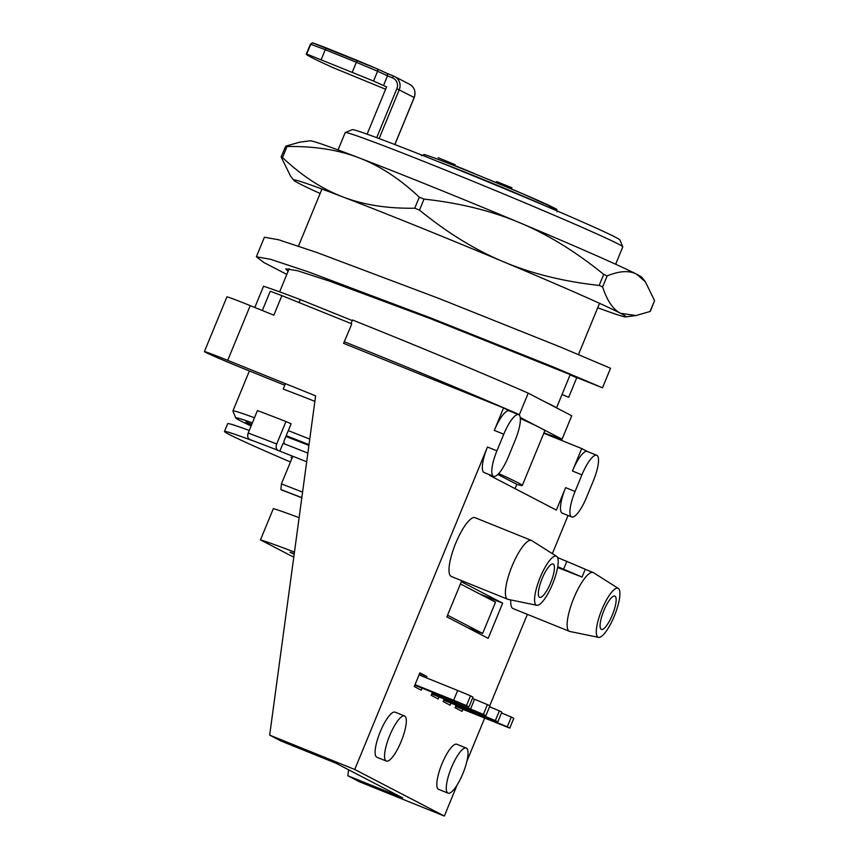 <?xml version="1.0" encoding="UTF-8"?>
<svg xmlns="http://www.w3.org/2000/svg" width="859" height="859" viewBox="0 0 859 859"><rect width="100%" height="100%" fill="white"/><g stroke="black" fill="none" stroke-linecap="round" stroke-linejoin="round"><path stroke-width="1.29" d="M294.165 554.227L290.02 552.23L294.24 553.668M467.532 627.628L482.661 633.448L447.55 615.205M294.454 552.079A143.754 3.511 -157.6 0 0 260.47 539.892L291.384 555.956A143.754 3.511 -157.6 0 0 293.789 557.019M460.424 583.927L495.525 602.18L482.661 633.448M299.115 517.698A143.754 3.511 -157.6 0 0 273.345 508.614L260.47 539.892M487.407 704.616L474.576 699.269L470.549 709.04L483.392 714.387L487.407 704.616L489.898 705.915L485.872 715.687L431.733 693.997M483.392 714.387L485.872 715.687M474.576 699.269L472.45 698.399M431.959 693.449L470.549 709.04M494.752 720.712L494.44 721.453L507.282 726.811L511.298 717.04L513.789 718.339L509.763 728.11L455.624 706.42M507.282 726.811L509.763 728.11M511.298 717.04L501.506 712.949M455.85 705.873L494.44 721.453M284.812 385.251L243.634 368.629A33.823 0.827 22.4 0 1 204.388 351.61A33.823 0.827 22.4 0 1 227.699 360.351L250.227 305.621A33.823 0.827 -157.6 0 0 226.905 296.892L204.388 351.61M493.549 476.348A24.31 6.421 -68 0 1 496.932 450.825L503.771 434.214A24.31 6.421 -68 0 1 518.589 414.65A24.31 6.421 -68 0 1 515.217 440.162L508.378 456.784A24.31 6.421 -68 0 1 493.549 476.348L484.1 472.525A24.31 6.421 -68 0 1 487.472 447.013L354.746 769.481L269.672 735.121L315.618 395.849L227.699 360.351M593.365 480.793L586.525 497.404A24.31 6.421 -68 0 1 571.697 516.968A24.31 6.421 -68 0 1 575.079 491.445L581.919 474.834A24.31 6.421 -68 0 1 596.737 455.27A24.31 6.421 -68 0 1 593.365 480.793M269.672 735.121L281.118 741.07L335.944 763.211L402.646 797.882L347.82 775.741L359.266 781.701L444.339 816.05L457.106 785.029M466.909 761.224L484.648 718.135M489.716 705.819L527.362 614.357M552.348 553.647L568.057 515.497M250.227 305.621L273.86 315.167L281.902 295.625L270.241 291.255L262.317 310.507M351.503 324.648L343.6 343.332L503.567 407.928L494.312 430.402A24.31 6.421 -68 0 1 509.14 410.827A24.31 6.421 -68 0 1 509.29 410.903M509.215 410.86L503.567 407.928M571.697 516.968L562.248 513.156A24.31 6.421 -68 0 1 565.619 487.633L556.374 510.106L489.673 475.435L489.909 474.877M540.171 577.441A26.425 6.979 -68 0 1 556.589 556.331A26.425 6.979 -68 0 1 552.863 583.293A26.425 6.979 -68 0 1 536.821 605.284A26.425 6.979 -68 0 1 540.171 577.441M556.589 556.331L531.818 540.633A31.708 8.375 112 0 0 531.453 540.451A31.708 8.375 112 0 0 512.114 565.974A31.708 8.375 112 0 0 507.712 599.26A31.708 8.375 112 0 0 508.099 599.378L536.821 605.284M507.712 599.26L451.329 576.486A31.708 8.375 -68 0 1 455.732 543.21A31.708 8.375 -68 0 1 475.081 517.687L531.453 540.451M542.158 578.483A17.975 4.746 -68 0 1 553.121 564.019A17.975 4.746 -68 0 1 550.791 582.456A17.975 4.746 -68 0 1 539.656 597.338A17.975 4.746 -68 0 1 542.158 578.483M601.891 609.525A26.425 6.979 -68 0 1 618.308 588.415A26.425 6.979 -68 0 1 614.582 615.377A26.425 6.979 -68 0 1 598.54 637.367A26.425 6.979 -68 0 1 601.891 609.525M618.308 588.415L593.537 572.717A31.708 8.375 112 0 0 593.182 572.534A31.708 8.375 112 0 0 573.833 598.057A31.708 8.375 112 0 0 569.431 631.344A31.708 8.375 112 0 0 569.818 631.462L598.54 637.367M569.431 631.344L513.048 608.569A31.708 8.375 -68 0 1 510.815 599.936M603.877 610.566A17.975 4.746 -68 0 1 614.84 596.103A17.975 4.746 -68 0 1 612.51 614.539A17.975 4.746 -68 0 1 601.386 629.422A17.975 4.746 -68 0 1 603.877 610.566M502.655 603.179L488.17 638.355L446.863 616.88L461.337 581.704L502.655 603.179L479.365 593.773M462.883 709.341L462.045 711.37L455.077 707.752L456.118 705.228M422.07 688.134L421.232 690.164L414.263 686.534L419.89 672.855L426.859 676.473L426.311 677.815M426.859 676.473L419.611 673.553M438.992 696.928L438.154 698.958L431.186 695.328L432.431 692.311M436.673 682.003L440.291 683.453M450.932 703.134L450.105 705.164L443.137 701.545L444.167 699.022M351.642 323.789L281.902 295.625M543.801 433.237L581.715 448.548L572.459 471.022A24.31 6.421 -68 0 1 587.288 451.458A24.31 6.421 -68 0 1 587.438 451.523M587.363 451.48L581.715 448.548M451.426 767.624A24.31 6.421 -68 0 1 466.254 748.06A24.31 6.421 -68 0 1 463.108 773.014A24.31 6.421 -68 0 1 448.054 793.147A24.31 6.421 -68 0 1 451.426 767.624M448.054 793.147L438.595 789.335A24.31 6.421 -68 0 1 441.977 763.812A24.31 6.421 -68 0 1 456.805 744.248L466.254 748.06M389.707 735.54A24.31 6.421 -68 0 1 404.535 715.976A24.31 6.421 -68 0 1 401.389 740.93A24.31 6.421 -68 0 1 386.325 761.063A24.31 6.421 -68 0 1 389.707 735.54M386.325 761.063L376.876 757.251A24.31 6.421 -68 0 1 380.258 731.728A24.31 6.421 -68 0 1 395.086 712.165L404.535 715.976M354.746 769.481L444.339 816.05M347.82 775.741L348.625 769.804M543.94 432.872A174.517 4.263 -157.6 0 0 562.076 439.217L571.729 415.767L528.221 393.154A174.409 4.263 -157.6 0 0 352.48 319.999L351.03 323.542M352.254 320.568L300.231 299.566A174.409 4.263 -157.6 0 0 263.541 286.272L254.812 307.479M519.416 415.305L519.373 414.65A174.409 4.263 -157.6 0 0 344.244 341.742M562.076 439.217L520.21 417.453M519.373 414.65L528.221 393.154M520.329 418.451A147.984 3.619 22.4 0 1 540.3 427.9A147.984 3.619 22.4 0 1 544.81 430.788L522.283 485.507A147.984 3.619 22.4 0 1 516.817 484.315L515.046 488.621M285.864 436.501A116.276 2.845 22.4 0 1 308.907 445.402M309.755 439.099A147.984 3.619 -157.6 0 0 288.28 430.638M254.479 417.764A147.984 3.619 -157.6 0 0 232.907 410.967A147.984 3.619 -157.6 0 0 232.907 411.064L235.785 417.957A142.701 3.49 22.4 0 1 252.363 422.886M251.107 425.967A142.701 3.49 22.4 0 1 235.785 417.957M286.208 435.674A142.701 3.49 22.4 0 1 309.004 444.64M314.866 401.346A147.984 3.619 -157.6 0 0 283.245 389.063L285.467 383.672M498.692 473.567A147.984 3.619 22.4 0 1 522.283 485.507M251.526 424.926L245.846 421.973L251.762 424.357M622.775 246.801L619.897 239.908A144.817 3.533 -157.6 0 0 487.332 181.614A144.817 3.533 -157.6 0 0 352.147 129.698L345.254 132.576A150.1 3.661 22.4 0 1 457.02 174.796A150.1 3.661 22.4 0 1 610.405 240.144A150.1 3.661 22.4 0 1 622.775 246.801A150.1 3.661 22.4 0 1 622.775 246.909L615.656 264.218M338.049 149.949L345.178 132.64A150.1 3.661 22.4 0 1 345.254 132.576M555.87 407.52A150.1 3.661 -157.6 0 0 544.048 401.378M497.833 474.447L516.817 484.315M300.231 299.566L299.007 302.529M438.144 157.691L455.184 164.703L438.144 157.691M511.921 187.756L496.556 181.571L511.921 187.756M473.32 173.078L453.81 165.132L473.32 173.078M464.139 169.298L456.763 166.324L464.139 169.298M421.49 155.683L424.303 154.556A71.877 1.761 -157.6 0 1 510.633 188.636A71.877 1.761 -157.6 0 1 549.32 207.18M292.683 456.548L281.419 483.907L280.904 489.566L281.967 490.124A95.66 2.341 -157.6 0 1 301.81 497.78M302.572 492.121A104.648 2.556 -157.6 0 0 281.419 483.907M280.904 489.566A99.365 2.427 22.4 0 1 301.82 497.662M379.109 138.621L399.242 89.733A10.566 10.19 -62.5 0 0 393.809 76.14A2.115 0.558 112 0 0 393.798 76.14L387.323 73.52M385.605 89.25L332.369 67.356A166.893 4.08 22.4 0 1 306.287 54.138A166.893 4.08 22.4 0 1 306.717 54.031L373.558 81.025A166.893 4.08 22.4 0 1 383.49 85.599L387.516 75.828L387.323 73.53L376.833 68.688A2.115 1.739 114.4 0 1 377.584 71.243A166.893 4.08 22.4 0 1 387.516 75.828L392.499 77.836A8.461 8.15 117.5 0 1 396.847 88.713L376.682 137.719M394.861 144.602L414.231 97.539C415.96 91.559 414.414 87.146 409.593 84.3L393.798 76.14A2.115 0.558 112 0 0 392.499 77.836M383.49 85.599L386.593 86.845L367.094 134.219M307.855 453.123A147.984 3.619 -157.6 0 0 283.051 443.341L279.83 451.158L277.908 450.309C276.093 449.15 275.696 447.045 276.716 443.996L285.972 421.522A156.435 3.823 -157.6 0 0 257.432 410.591L248.176 433.065C247.177 436.125 247.736 438.294 249.851 439.561L252.063 440.517A147.984 3.619 -157.6 0 0 224.457 431.486A147.984 3.619 -157.6 0 0 290.439 462.002M557.609 567.509L582.037 577.055L585.258 569.238L557.545 557.502M249.25 430.466A147.984 3.619 -157.6 0 0 227.678 423.67L224.457 431.486M284.329 443.91L283.857 441.386L291.094 423.798L285.972 421.522M306.684 461.766A147.984 3.619 -157.6 0 0 279.83 451.158M582.037 577.055L557.749 566.704M292.135 457.89L290.954 457.278A97.25 2.373 22.4 0 1 292.2 457.74M482.801 714.495L482.5 715.246L495.332 720.604L499.358 710.833L501.849 712.122L497.823 721.893L443.684 700.203M495.332 720.604L497.823 721.893M499.358 710.833L489.555 706.742M443.91 699.666L482.5 715.246M470.485 695.822L457.654 690.464L453.627 700.235L466.469 705.593L470.485 695.822L472.976 697.121L468.95 706.893L414.811 685.203M466.469 705.593L468.95 706.893M457.654 690.464L419.063 674.884M415.037 684.655L453.627 700.235M264.411 237.213L278.595 239.758L316.746 252.449L439.196 298.556L560.659 347.133L610.545 368.264L602.503 387.806L570.108 374.878L576.733 377.756L568.69 397.298L562.044 394.442M602.503 387.806L552.616 366.675L431.154 318.109L308.703 271.992L270.553 259.3L256.369 256.766L263.692 262.414L286.82 274.418M562.001 394.571L568.69 397.298M570.215 374.599L430.864 318.818L329.222 281.033L297.536 270.725L285.693 268.835L288.076 271.369M597.724 307.769A179.692 4.392 -157.6 0 0 625.792 316.907A179.692 4.392 -157.6 0 0 620.542 313.299A179.692 4.392 -157.6 0 0 503.557 261.802A179.692 4.392 -157.6 0 0 342.859 196.915C363.529 204.893 387.495 208.662 414.768 208.211L419.493 210.122C447.399 232.853 475.424 250.076 503.557 261.802C531.646 273.645 563.515 281.516 599.174 285.424L602.61 286.938C607.13 300.704 613.101 309.498 620.542 313.299L636.068 315.543L650.306 311.409L654.569 300.564L645.302 281.731L636.637 274.204C629.26 270.295 619.436 270.864 607.152 275.911L603.705 274.397C575.734 251.633 547.709 234.4 519.641 222.717C491.627 210.895 459.758 203.025 424.024 199.095L419.299 197.183C399.736 178.779 379.614 165.658 358.944 157.82A179.692 4.392 22.4 0 0 309.981 140.812L299.716 142.175L285.746 146.137L281.161 156.778L282.493 157.551C302.024 175.923 322.136 189.044 342.859 196.915A179.692 4.392 -157.6 0 0 293.757 180.24A179.692 4.392 -157.6 0 0 299.147 183.515A179.692 4.392 -157.6 0 0 320.128 193.5M293.757 180.24L290.482 175.988L281.215 157.154M645.302 281.731L642.027 277.478A179.692 4.392 22.4 0 0 636.637 274.204A179.692 4.392 22.4 0 0 519.641 222.717A179.692 4.392 22.4 0 0 358.944 157.82C338.328 149.853 314.362 146.084 287.035 146.524L285.746 146.137M496.932 450.825L487.472 447.013M575.079 491.445L565.619 487.633M494.312 430.402L503.771 434.214M572.459 471.022L581.919 474.834M436.093 160.816A73.992 1.804 22.4 0 1 544.091 205.333M357.634 60.581L326.56 48.04A2.115 0.558 112 0 0 326.549 48.029L313.492 43.111M306.287 54.138L310.314 44.367L312.751 42.95L376.833 68.688A2.115 1.739 114.4 0 0 376.757 68.656L357.655 60.592A2.115 0.558 112 0 0 357.645 60.592A2.115 0.558 112 0 0 356.356 62.288L377.584 71.243L373.558 81.025M387.269 73.498A164.778 4.027 -157.6 0 0 376.897 68.72M326.549 48.029A2.115 0.558 112 0 0 325.26 49.725L356.356 62.288L352.34 72.059M312.751 42.95A2.115 2.105 91.8 0 0 310.743 44.26L325.26 49.725L321.234 59.507M310.314 44.367A166.893 4.08 22.4 0 1 310.743 44.26L306.717 54.031M409.593 84.3A10.566 10.19 117.5 0 1 414.167 97.496L394.786 144.57M414.167 97.496L396.847 88.713M249.851 439.561A151.152 3.694 22.4 0 1 277.908 450.309M276.716 443.996A156.435 3.823 -157.6 0 0 248.176 433.065M563.644 569.087L566.865 561.271M419.299 197.183L414.768 208.211M282.493 157.551L287.035 146.524M419.493 210.122L424.024 199.095M603.705 274.397L599.174 285.424M602.61 286.938L607.152 275.911M654.569 300.564L650.027 311.592M585.226 569.324L593.182 572.534M509.14 410.827L518.589 414.65M587.288 451.458L596.737 455.27M249.378 370.948L232.907 410.967M556.525 407.864L570.269 374.46M578.494 354.488L599.561 303.302M279.637 291.867L289.172 268.706M298.47 246.114L321.964 189.044M557.104 211.862C556.986 209.65 556.632 208.694 556.041 208.984L523.206 193.973L482.737 177.072C451.898 164.52 432.335 156.982 424.035 154.47M264.411 237.224L256.369 256.766M625.792 316.907L636.068 315.543"/></g></svg>
